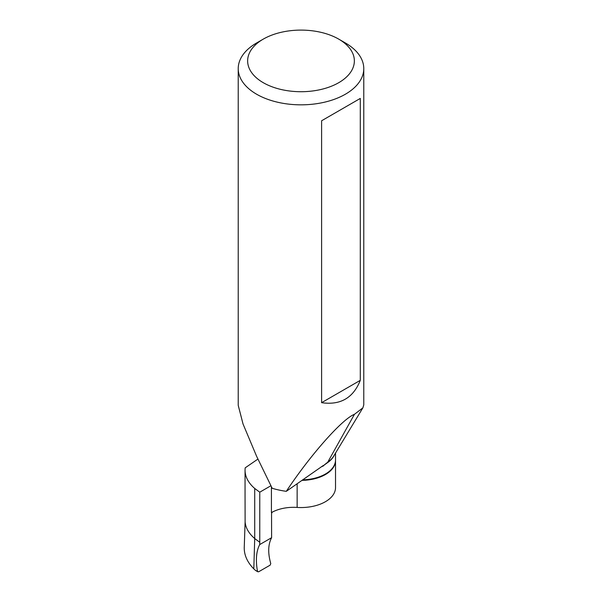 <?xml version="1.0" encoding="UTF-8"?>
<svg xmlns="http://www.w3.org/2000/svg" width="602" height="602" viewBox="0 0 602 602"><rect width="100%" height="100%" fill="white"/><g stroke="black" fill="none" stroke-linecap="round" stroke-linejoin="round"><path stroke-width="0.9" d="M363.774 404.822L362.893 407.84L354.435 414.319C342.395 418.894 310.925 454.352 286.966 490.329L286.289 491.33A62.774 36.24 0 0 1 272.194 488.297L256.61 456.278L243.042 424.011L238.226 405.357L238.226 68.598A62.774 36.24 180 0 1 256.61 42.968L263.27 39.122A53.36 30.807 180 0 1 338.73 39.122L338.73 39.122A53.36 30.807 180 0 1 338.73 82.692A53.36 30.807 180 0 1 263.27 82.692A53.36 30.807 180 0 1 263.27 39.122M335.525 453.065L335.525 459.936A34.525 19.934 180 0 1 302.678 479.847M327.638 462.592L323.823 465.308L327.729 462.201A1.257 0.79 -125 0 0 327.638 462.592A34.525 19.934 180 0 0 334.456 454.834M345.39 42.968L338.73 39.122L345.39 42.968A62.774 36.24 180 0 1 363.774 68.598A62.774 36.24 180 0 1 325.02 102.077A62.774 36.24 180 0 1 256.61 94.221A62.774 36.24 180 0 1 238.226 68.598M321.603 402.678L321.603 120.769L360.297 98.427L360.297 380.336C353.276 397.96 340.378 405.409 321.603 402.678L360.297 380.336M323.259 465.512L286.289 491.33M321.603 120.769L360.297 98.427M257.837 571.787L255.609 570.493L257.498 571.366C255.511 560.184 256.241 551.251 259.695 544.584L271.607 537.706L271.54 513.581L271.991 512.43L271.427 512.618A31.402 18.128 180 0 1 271.54 512.558A31.402 18.128 180 0 1 272.45 512.054A31.402 18.128 180 0 1 297.14 507.426A34.525 19.934 0 0 0 335.525 487.612L335.525 460.447A34.525 19.934 0 0 0 335.525 460.191M257.912 459.085L245.586 467.566A31.387 18.12 0 0 0 245.202 467.829A56.498 32.621 180 0 0 245.052 470.215A56.498 32.621 180 0 0 254.714 488.455L259.763 492.188L270.9 485.754M301.926 480.373A34.525 19.934 0 0 0 335.525 460.447M257.596 571.539L258.604 571.802L270.147 565.143L270.765 563.6C267.785 553.042 268.063 544.411 271.607 537.706M259.695 544.584L259.763 542.259L254.714 538.542L253.811 568.905L255.609 570.493M253.811 568.905C247.354 562.26 244.164 555.179 244.239 547.685L245.112 521.926L245.059 497.816A56.498 32.621 -0 0 1 245.052 497.38L245.052 470.215M259.763 492.188L259.763 542.259M245.112 521.926C245.639 527.939 248.837 533.477 254.714 538.542L254.714 488.455M272.45 512.054L271.991 512.43M354.435 414.319L327.729 462.201A34.645 20.001 0 0 0 333.704 456.075L362.735 408.088M323.808 465.677A34.525 19.934 180 0 1 321.197 466.874M271.427 486.785L271.427 512.618M297.14 483.73L297.14 507.426M363.774 68.598L363.774 404.928"/></g></svg>
